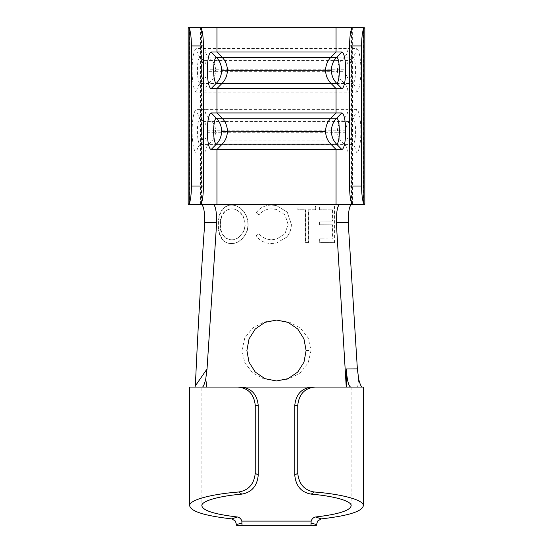 <?xml version="1.0" encoding="UTF-8"?>
<svg xmlns="http://www.w3.org/2000/svg" width="553" height="553" viewBox="0 0 553 553"><rect width="100%" height="100%" fill="white"/><g stroke="black" fill="none" stroke-linecap="round" stroke-linejoin="round"><path stroke-width="0.41" stroke-dasharray="2.77 2.07" d="M241.951 350.443L244.799 337.945L252.645 328.067L263.788 322.053L276.5 320.063L289.226 322.06L300.355 328.074L308.187 337.924L311.049 350.443L308.152 362.92L300.334 372.812L289.212 378.929L276.5 380.969L263.781 378.923L252.666 372.819L244.855 362.927L241.951 350.443M188.172 204.313L213.085 204.313M200.518 204.313L200.518 27.65M346.247 387.065L363.307 387.065M351.127 387.065L351.127 505.781M189.693 387.065L202.391 387.065L201.873 387.065L201.873 505.781M357.639 387.065L358.69 379.082M189.672 204.313L189.672 27.65L363.328 27.65L363.328 204.313L339.915 204.313M357.632 387.065L207.983 387.065M320.035 242.587L320.014 238.841L332.768 238.896L332.616 224.85L319.952 224.788L319.938 221.041L332.588 221.103L332.553 209.864L319.931 209.801L319.938 206.055L334.606 206.131L334.918 242.663L319.675 242.594L319.655 238.848L320.014 238.841M308.505 242.573L305.512 242.567L305.491 209.774L298.012 209.774L298.012 206.02L315.445 206.041L315.438 209.787L308.477 209.781L308.505 242.573L305.512 242.567M291.376 224.083C291.396 228.928 289.876 233.276 286.807 237.113L276.5 243.044L271.758 243.507C265.198 243.534 259.979 240.977 256.108 235.841L258.88 233.663C262.177 237.59 266.477 239.622 271.779 239.753L276.5 239.159L285.016 233.746L288.148 224.331L285.009 214.875L276.5 209.469L272.007 208.834C266.733 208.847 262.357 210.88 258.88 214.923L256.108 212.725C259.986 207.575 265.219 205.032 271.8 205.08L276.5 205.578L287.27 212.117L291.258 224.083C291.272 228.935 289.765 233.276 286.724 237.113L286.807 237.113M231.216 243.527C222.804 243.818 217.612 234.818 217.889 224.387C217.806 213.797 223.184 204.755 231.569 205.122C239.836 204.886 248.159 214.08 247.896 224.456C248.145 234.894 239.449 243.832 231.216 243.527L231.583 243.534C223.246 243.832 218.096 234.825 218.373 224.394L217.889 224.387M352.482 204.313L352.648 27.65M218.373 224.394C218.297 213.804 223.633 204.755 231.942 205.122C240.14 204.893 248.394 214.08 248.131 224.463L247.896 224.456M231.942 205.122L231.569 205.122M248.131 224.463C248.387 234.894 239.746 243.845 231.583 243.534M231.714 239.788C238.288 239.988 245.366 232.958 245.166 224.449C245.373 215.788 238.447 208.799 231.818 208.868C224.642 209.663 220.834 214.834 220.398 224.366C220.647 233.988 224.421 239.124 231.714 239.788L231.348 239.781C237.977 239.974 245.103 232.965 244.903 224.449C245.117 215.794 238.122 208.799 231.444 208.868C224.207 209.663 220.371 214.827 219.928 224.359C220.177 233.974 223.986 239.11 231.348 239.781M220.398 224.366L219.928 224.359M231.818 208.868L231.444 208.868M286.724 237.113L276.5 243.044L271.8 243.507C265.295 243.534 260.117 240.977 256.274 235.841L256.108 235.841M256.274 235.841L258.88 233.663M259.025 233.663C262.295 237.59 266.56 239.622 271.82 239.753L271.779 239.753M271.82 239.753L276.5 239.159L284.947 233.746L288.148 224.331M288.051 224.331L284.933 214.868L276.5 209.469L272.007 208.834M272.041 208.834C266.809 208.847 262.475 210.88 259.025 214.923L258.88 214.923M259.025 214.923L256.108 212.725M256.281 212.725C260.124 207.575 265.316 205.025 271.841 205.08L271.8 205.08M271.841 205.08L276.5 205.578L287.166 212.096L291.258 224.083M305.27 242.573L305.249 209.774L298.012 209.774M297.832 209.774L298.012 206.02M297.832 206.02L315.445 206.041M315.12 206.041L315.438 209.787M315.113 209.787L308.477 209.781M308.208 209.781L308.242 242.573M319.655 238.848L332.305 238.91L332.153 224.857L332.616 224.85M332.305 238.91L332.768 238.896M332.153 224.857L319.952 224.788M319.593 224.794L319.579 221.048L319.938 221.041M319.579 221.048L332.588 221.103M332.125 221.11L332.083 209.864L332.553 209.864M332.083 209.864L319.931 209.801M319.572 209.801L319.579 206.055L319.938 206.055M319.579 206.055L334.606 206.131M334.123 206.131L334.441 242.677L334.918 242.663M334.441 242.677L319.675 242.594M236.656 525.35L316.344 525.35M306.106 350.519L311.049 350.443M201.161 203.566L201.161 28.397M195.361 387.065L194.933 387.065M235.433 521.085L317.574 521.085M356.298 109.411A12.187 11.91 -90 0 1 352.814 118.024L349.365 121.549L211.972 121.549L208.522 118.024L352.814 118.024A13.182 2.779 90 0 1 355.586 131.213A13.182 2.779 90 0 1 352.814 144.395L344.478 144.395A12.187 11.91 -90 0 1 347.961 153.008L347.961 204.313L205.039 204.313L205.039 153.008L356.298 153.008A21.802 4.59 -90 0 0 360.888 131.213A21.802 4.59 -90 0 0 356.298 109.411L347.961 109.411L347.961 92.088L356.298 92.088A21.802 4.59 -90 0 0 360.888 70.293A21.802 4.59 -90 0 0 356.298 48.491L347.961 48.491L347.961 27.65M347.961 204.313L351.805 204.313M356.298 153.008A12.187 11.91 -90 0 0 352.814 144.395L349.365 140.87L341.028 140.87L344.478 144.395L208.522 144.395L211.972 140.87A12.187 11.91 -90 0 0 215.456 132.257L207.119 132.257L206.898 131.213L207.119 130.162L215.456 130.162A12.187 11.91 90 0 0 211.972 121.549L203.635 121.549A9.664 2.032 90 0 0 201.596 131.213A9.664 2.032 90 0 0 203.635 140.87L341.028 140.87A12.187 11.91 90 0 1 337.544 132.257L215.456 132.257L215.456 130.162L345.881 130.162L345.881 132.257L337.544 132.257L337.544 130.162A12.187 11.91 -90 0 1 341.028 121.549L344.478 118.024A12.187 11.91 -90 0 0 347.961 109.411L205.039 109.411L205.039 92.088L347.961 92.088A12.187 11.91 -90 0 0 344.478 83.475L341.028 79.95L349.365 79.95A9.664 2.032 -90 0 0 351.404 70.293A9.664 2.032 -90 0 0 349.365 60.63L211.972 60.63L208.522 57.111L344.478 57.111L341.028 60.63A12.187 11.91 -90 0 0 337.544 69.249L345.881 69.249L345.881 71.337L337.544 71.337L337.544 69.249L215.456 69.249L215.456 71.337L207.119 71.337L207.119 69.249L215.456 69.249A12.187 11.91 90 0 0 211.972 60.63L203.635 60.63A9.664 2.032 90 0 0 201.596 70.293A9.664 2.032 90 0 0 203.635 79.95L200.186 83.475A13.182 2.779 -90 0 1 197.414 70.293A13.182 2.779 -90 0 1 200.186 57.111L208.522 57.111A12.187 11.91 -90 0 1 205.039 48.491L205.039 27.65M205.039 109.411L196.702 109.411A21.802 4.59 90 0 0 192.112 131.213A21.802 4.59 90 0 0 196.702 153.008L205.039 153.008A12.187 11.91 -90 0 1 208.522 144.395L200.186 144.395A13.182 2.779 -90 0 1 197.414 131.213A13.182 2.779 -90 0 1 200.186 118.024L208.522 118.024A12.187 11.91 -90 0 1 205.039 109.411M205.039 204.313L201.195 204.313M356.298 48.491A12.187 11.91 -90 0 1 352.814 57.111L344.478 57.111A12.187 11.91 -90 0 0 347.961 48.491L196.702 48.491A21.802 4.59 90 0 0 192.112 70.293A21.802 4.59 90 0 0 196.702 92.088L205.039 92.088A12.187 11.91 -90 0 1 208.522 83.475L200.186 83.475A12.187 11.91 -90 0 0 196.702 92.088M351.839 203.566L351.839 28.397M351.418 202.64L351.418 29.323M201.582 202.64L201.582 29.323M207.119 71.337A12.187 11.91 -90 0 1 203.635 79.95L341.028 79.95A12.187 11.91 90 0 1 337.544 71.337L215.456 71.337A12.187 11.91 -90 0 1 211.972 79.95L208.522 83.475L352.814 83.475L349.365 79.95A12.187 11.91 90 0 1 345.881 71.337M345.881 69.249A12.187 11.91 -90 0 1 349.365 60.63L352.814 57.111A13.182 2.779 90 0 1 355.586 70.293A13.182 2.779 90 0 1 352.814 83.475A12.187 11.91 -90 0 1 356.298 92.088M207.119 69.249A12.187 11.91 90 0 0 203.635 60.63L200.186 57.111A12.187 11.91 -90 0 1 196.702 48.491M207.119 132.257A12.187 11.91 -90 0 1 203.635 140.87L200.186 144.395A12.187 11.91 -90 0 0 196.702 153.008M345.881 132.257A12.187 11.91 90 0 0 349.365 140.87A9.664 2.032 -90 0 0 351.404 131.213A9.664 2.032 -90 0 0 349.365 121.549A12.187 11.91 -90 0 0 345.881 130.162M207.119 130.162A12.187 11.91 90 0 0 203.635 121.549L200.186 118.024A12.187 11.91 -90 0 1 196.702 109.411"/><path stroke-width="0.83" d="M246.894 350.526L249.05 338.871L255.272 328.994L264.887 322.378L276.5 320.063L288.106 322.378L297.714 328.973L303.943 338.858L306.106 350.519L303.977 362.187L297.742 372.065L288.099 378.66L276.493 380.969L264.887 378.653L255.244 372.051L249.016 362.18L246.894 350.526M188.469 204.313L189.154 203.566A18.277 3.124 -90 0 0 191.393 186.036L203.4 186.036A18.277 3.124 90 0 1 201.161 203.566L200.518 204.313L188.172 204.313L188.172 27.65L189.672 27.65M200.518 27.65L201.161 28.397A18.277 3.124 90 0 1 203.4 45.927L191.393 45.927A18.277 3.124 -90 0 0 189.154 28.397L188.469 27.65L200.518 27.65M363.307 505.781C364.413 500.285 342.812 494.216 314.291 491.997L311.228 494.133C334.648 496.138 351.971 501.191 351.127 505.781C350.222 510.585 338.422 514.311 315.728 516.972L321.196 518.901C348.169 515.818 362.208 511.442 363.307 505.781L363.307 387.065L315.003 387.065C304.738 388.082 298.986 394.178 297.756 405.342L294.777 405.342C296.021 394.171 301.744 388.082 311.94 387.065L206.753 387.065L205.764 378.881C204.437 384.204 203.31 386.934 202.391 387.065M351.812 204.313L351.805 204.313C349.42 205.405 348.231 211.509 348.231 222.603L336.342 222.707L346.247 387.065L346.213 368.982L357.369 368.886L358.69 379.082C360.003 384.259 361.206 386.92 362.305 387.065M350.609 387.065C348.584 386.091 347.118 380.063 346.213 368.982M321.196 518.901L317.574 521.085L316.344 525.35L310.973 525.35L311.159 521.085C312.023 518.707 313.551 517.332 315.728 516.972M237.272 516.972C239.449 517.332 240.977 518.707 241.841 521.085L242.027 525.35L236.656 525.35L235.433 521.085L231.804 518.901L237.272 516.972C214.578 514.311 202.778 510.585 201.873 505.781C201.029 501.191 218.352 496.138 241.772 494.133L238.709 491.997C210.188 494.216 188.587 500.285 189.693 505.781C190.792 511.442 204.831 515.818 231.804 518.901M294.777 405.342L294.777 475.255L297.756 473.168C298.82 484.013 304.33 490.29 314.291 491.997M311.228 494.133C301.378 492.419 295.896 486.128 294.777 475.255M237.997 387.065L241.06 387.065C251.235 388.061 256.958 394.158 258.223 405.342L255.244 405.342C254.034 394.192 248.29 388.102 237.997 387.065L189.693 387.065L189.693 505.781M238.709 491.997C248.65 490.311 254.166 484.034 255.244 473.168L258.223 475.255C257.124 486.108 251.643 492.398 241.772 494.133M255.244 405.342L255.244 473.168M349.6 186.036L361.607 186.036A18.277 3.124 90 0 0 363.846 203.566L364.531 204.313L352.482 204.313L351.839 203.566A18.277 3.124 -90 0 1 349.6 186.036L349.6 45.927A18.277 3.124 -90 0 1 351.839 28.397L352.648 27.65L336.051 27.65L336.051 52.017L330.86 57.325L336.639 57.325A12.968 2.73 90 0 1 339.369 70.293A12.968 2.73 90 0 1 336.639 83.261L216.361 83.261A12.968 2.73 -90 0 1 213.631 70.293A12.968 2.73 -90 0 1 216.361 57.325L222.14 57.325L216.949 52.017L341.823 52.017A18.277 3.85 90 0 1 345.673 70.293A18.277 3.85 90 0 1 341.823 88.57L336.051 88.57L336.051 112.936L330.86 118.245L336.639 118.245A12.968 2.73 90 0 1 339.369 131.213A12.968 2.73 90 0 1 336.639 144.181L216.361 144.181A12.968 2.73 -90 0 1 213.631 131.213A12.968 2.73 -90 0 1 216.361 118.245L222.14 118.245L216.949 112.936L341.823 112.936A18.277 3.85 90 0 1 345.673 131.213A18.277 3.85 90 0 1 341.823 149.483L211.177 149.483A18.277 3.85 -90 0 1 207.327 131.213A18.277 3.85 -90 0 1 211.177 112.936L216.949 112.936L216.949 88.57L211.177 88.57A18.277 3.85 -90 0 1 207.327 70.293A18.277 3.85 -90 0 1 211.177 52.017L216.949 52.017L216.949 27.65L200.352 27.65M201.195 204.313L201.188 204.313C203.587 205.433 204.776 211.529 204.769 222.603C200.912 276.998 197.78 331.413 195.368 385.849L207.029 368.982L216.658 222.707L204.769 222.603M221.594 70.245L227.373 70.245A18.277 17.869 -90 0 0 222.14 57.325L330.86 57.325A18.277 17.869 -90 0 0 325.627 70.245L325.627 70.335A18.277 17.869 -90 0 0 330.86 83.261L336.051 88.57L216.949 88.57L222.14 83.261A18.277 17.869 -90 0 0 227.373 70.335L331.406 70.245L221.594 70.245A18.277 17.869 -90 0 0 216.361 57.325L211.177 52.017M311.94 387.065L315.003 387.065M241.06 387.065L207.983 387.065M297.756 405.342L297.756 473.168M258.223 405.342L258.223 475.255M348.231 222.603L357.369 368.886M194.933 387.065L195.368 385.849M200.352 204.313L213.099 204.313C215.49 205.419 216.679 211.55 216.658 222.707M207.029 368.982L205.764 378.881M336.342 222.707C336.314 211.578 337.503 205.446 339.901 204.313L351.418 204.313L351.418 202.64M363.328 204.313L364.828 204.313L364.828 27.65L363.846 28.397A18.277 3.124 90 0 0 361.607 45.927L349.6 45.927M363.328 27.65L352.482 27.65M361.607 186.036L361.607 45.927M352.648 204.313L351.418 204.313M336.051 27.65L216.949 27.65M203.4 186.036L203.4 45.927M191.393 186.036L191.393 45.927M310.973 525.35L242.027 525.35M242.117 523.09L236.608 524.472M316.392 524.472L310.883 523.09M241.841 521.085L311.159 521.085M201.873 387.065L195.368 387.065M216.949 204.313L336.051 204.313L336.051 149.483L330.86 144.181A18.277 17.869 -90 0 1 325.627 131.255L227.373 131.165L325.627 131.165A18.277 17.869 -90 0 1 330.86 118.245L222.14 118.245A18.277 17.869 -90 0 1 227.373 131.165L221.587 131.213L227.373 131.255A18.277 17.869 -90 0 1 222.14 144.181L216.949 149.483L216.949 204.313L213.099 204.313M336.051 204.313L339.901 204.313M363.846 203.566L363.846 28.397M351.418 29.323L351.418 27.65M201.582 204.313L201.582 202.64M201.582 29.323L201.582 27.65M189.154 203.566L189.154 28.397M221.594 70.335A18.277 17.869 -90 0 1 216.361 83.261L211.177 88.57M341.823 52.017L336.639 57.325A18.277 17.869 -90 0 0 331.406 70.245M341.823 88.57L336.639 83.261A18.277 17.869 -90 0 1 331.406 70.335M221.594 131.165A18.277 17.869 -90 0 0 216.361 118.245L211.177 112.936M221.594 131.255A18.277 17.869 -90 0 1 216.361 144.181L211.177 149.483M341.823 112.936L336.639 118.245A18.277 17.869 -90 0 0 331.406 131.165M341.823 149.483L336.639 144.181A18.277 17.869 -90 0 1 331.406 131.255"/></g></svg>
